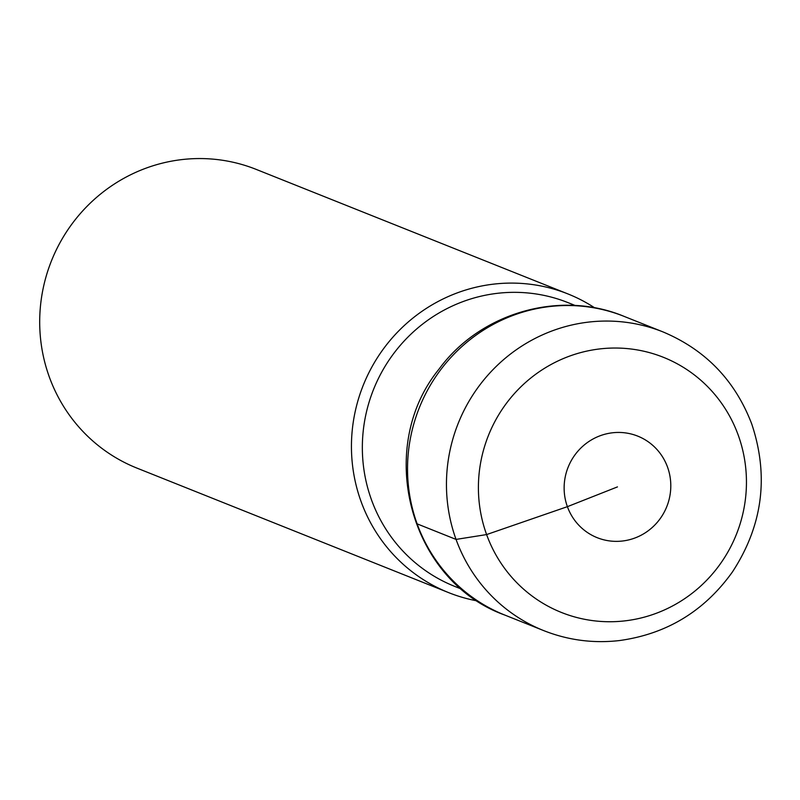 <?xml version="1.0" encoding="UTF-8"?>
<svg xmlns="http://www.w3.org/2000/svg" width="800" height="800" viewBox="0 0 800 800"><rect width="100%" height="100%" fill="white"/><g stroke="black" fill="none" stroke-linecap="round" stroke-linejoin="round"><path stroke-width="1.2" d="M594.75 307.88A160.82 156.24 111.8 0 0 567.98 293.95L256.23 169.41A160.82 156.24 111.8 0 0 87.8 205.55A160.82 156.24 111.8 0 0 49.29 376.9A160.82 156.24 111.8 0 0 136.91 468.09L448.65 592.63A160.82 156.24 111.8 0 0 477.65 600.99M567.98 293.95A160.82 156.24 111.8 0 0 399.54 330.09A160.82 156.24 111.8 0 0 361.04 501.45A160.82 156.24 111.8 0 0 448.65 592.63M575.25 305.52L568.06 302.65A152.78 148.43 111.8 0 0 408.04 336.98A152.78 148.43 111.8 0 0 371.46 499.76A152.78 148.43 111.8 0 0 454.7 586.39L461.89 589.26M617.46 486.9L567.39 506.67L486.61 534.57L456.05 539.41L417.13 523.86L415.92 520.39M662.99 331.91L624.07 316.37A160.82 156.24 111.8 0 0 419.32 407.74A160.82 156.24 111.8 0 0 504.75 615.04L543.66 630.59C567.99 640.2 593.19 643.53 619.27 640.58C666.61 634.1 704.33 611.22 732.43 571.95C762.67 525.61 769.12 476.33 751.79 424.12C735.19 380.59 705.6 349.85 662.99 331.91A160.82 156.24 111.8 0 0 458.24 423.29A160.82 156.24 111.8 0 0 543.66 630.59M738.25 435.21A137.38 133.47 -68.2 0 1 589.49 620.16A137.38 133.47 -68.2 0 1 509.54 399.3A137.38 133.47 -68.2 0 1 738.25 435.21M667.54 467.13A54.68 53.12 111.8 0 0 576.52 452.84A54.68 53.12 111.8 0 0 608.34 540.74A54.68 53.12 111.8 0 0 667.54 467.13M624.07 316.37C560.1 289.6 480.4 312.59 439.11 369.01C374.59 448.01 409.34 580.8 504.75 615.04"/></g></svg>

